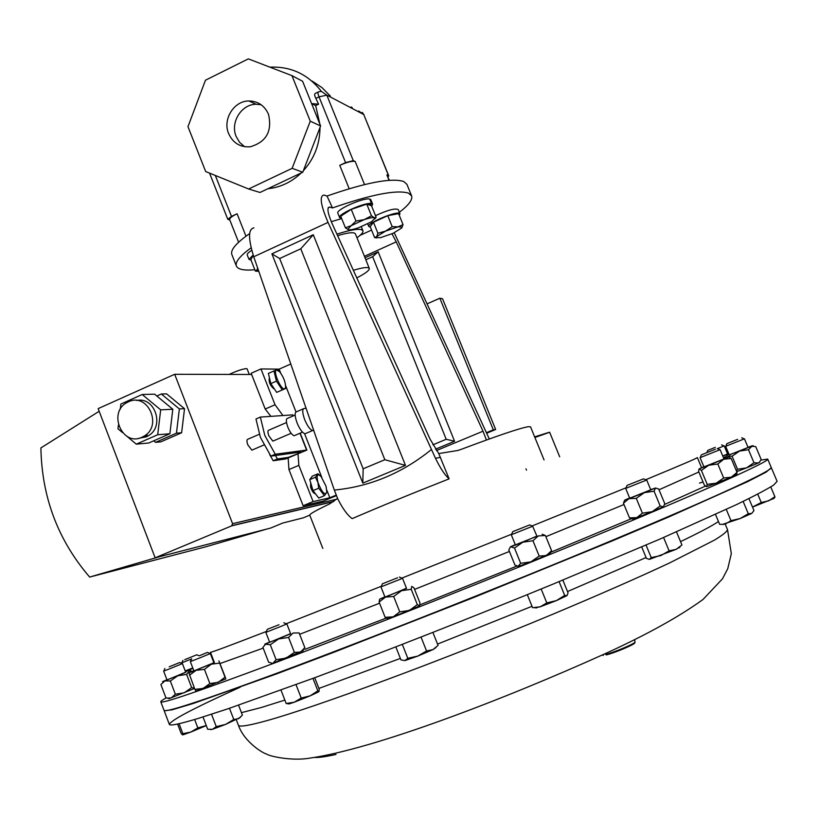 <?xml version="1.0" encoding="UTF-8"?>
<svg xmlns="http://www.w3.org/2000/svg" width="818" height="818" viewBox="0 0 818 818"><rect width="100%" height="100%" fill="white"/><g stroke="black" fill="none" stroke-linecap="round" stroke-linejoin="round"><path stroke-width="1.23" d="M318.028 92.097L315.697 93.232C314.224 93.579 314.286 95.297 315.881 98.395L318.58 104.203L311.597 103.579L320.605 125.962L310.267 121.176L292.128 168.334L248.631 188.999L205.676 171.545L187.976 126.678L205.461 80.215L248.345 58.876L291.944 75.634L310.267 121.176M319.869 124.121L315.676 105.604L311.597 103.579L302.599 81.258L291.944 75.634M315.676 105.604L318.58 104.203M268.478 114.234C272.404 131.248 266.29 142.107 250.144 146.8C240.124 147.404 232.956 143.007 228.631 133.61C222.424 119.448 233.907 100.839 248.856 100.962C258.007 101.146 264.541 105.573 268.478 114.234M244.592 146.708L239.602 142.332L236.167 136.504C230.042 122.506 241.392 104.121 256.187 104.254L261.147 104.745M320.605 125.962L302.772 172.22L260.001 192.475L248.631 188.999M302.772 172.22L292.128 168.334M351.055 106.984L352.21 107.587M215.328 175.461L231.494 216.402L227.782 219.306L229.817 220.001M387.988 176.923L388.754 175.809L386.883 174.909L389.358 180.287M364.521 184.561L355.186 161.463L353.294 160.665L345.574 162.608L319.04 96.861C317.803 93.61 317.609 91.953 318.447 91.892L321.402 91.35L326.811 95.113L319.04 96.861L315.881 98.395M399.337 212.302C408.693 205.175 412.783 199.704 411.618 195.901L408.458 193.12C396.546 189.541 371.229 194.479 332.497 207.946L327.016 196.034L324.04 195.062C319.255 195.727 320.584 204.837 328.038 222.394L435.483 458.295C440.411 468.397 444.961 475.258 449.123 478.857C412.006 493.469 379.695 506.731 352.18 518.632C347.558 515.35 342.752 508.755 337.752 498.827L334.317 490.054C369.797 486.69 402.098 473.233 431.229 449.695M327.016 196.034C366.045 182.486 391.607 177.639 403.724 181.494L406.945 184.398L411.556 195.737M231.883 254.602L231.821 254.449C230.328 249.919 236.249 242.987 249.562 233.641M399.276 215.328L399.951 213.805L398.233 209.572C395.186 208.048 387.599 210.083 375.493 215.655M351.259 209.377L355.973 221.064L351.157 225.656L345.401 227.803L340.728 216.187L351.259 209.377L366.771 204.132L368.826 204.848L371.515 203.549L369.705 199.06C363.713 197.332 335.503 209.817 337.834 213.15L339.634 217.629L341.617 218.406M371.689 206.238L372.66 204.244L370.851 199.766L369.92 199.592M251.77 250.339C248.468 252.394 246.944 253.917 247.22 254.919L248.969 259.347L251.024 260.114M332.497 207.946L329.879 207.118L328.1 207.946M254.817 269.715C244.05 270.717 237.905 269.47 236.371 265.993C235.032 262.026 239.95 255.973 251.116 247.813M341.699 218.6L331.28 221.668M356.965 237.731C361.392 234.623 363.376 232.302 362.916 230.758L361.403 229.633C357.251 228.682 349.092 230.195 336.934 234.153M449.123 478.857L438.745 453.571L457.773 450.493L461.73 449.164C497.661 435.646 519.839 428.162 528.244 426.699L530.545 426.853L544.052 459.921M559.686 456.792L549.645 432.272L534.89 437.507M534.635 436.863L549.297 432.272M760.914 460.094L767.693 459.082C769.973 461.045 713.378 486.874 607.754 530.708C502.436 574.42 361.893 630.146 271.852 663.991C198.569 691.404 161.545 704.012 160.798 701.813C160.563 701.302 162.414 699.973 166.361 697.826M163.989 710.239L164.019 710.321C164.939 712.979 202.138 700.77 275.605 673.695C365.861 640.238 506.526 584.563 611.792 540.524C717.355 496.383 773.736 469.941 771.231 467.456L767.724 459.143M392.016 233.795L396.239 241.852L364.429 256.3M436.444 450.565L483.009 431.198L396.239 241.852M483.009 431.198L486.413 440.023M394.266 232.762L489.317 438.98M365.022 257.772L378.161 251.811L454.573 441.26L435.513 449.184M322.813 548.408L309.756 515.166C309.531 514.062 316.157 510.309 329.654 503.898L337.568 498.397M440.473 457.334L435.483 458.295M328.038 222.394L253.754 256.76L334.317 490.054M253.754 256.76C248.12 238.631 248.181 228.999 253.928 227.864M329.879 207.118L329.634 207.046C326.781 207.455 327.578 212.874 332.016 223.324L429.961 438.939L438.745 453.571M271.883 253.846L362.814 483.121L405.472 465.391L313.274 234.735L271.883 253.846L279.664 258.519L363.141 468.796L384.838 459.726L300.768 248.795L279.664 258.519M313.274 234.735L300.768 248.795M362.814 483.121L363.141 468.796M405.472 465.391L384.838 459.726M378.161 251.811L372.64 256.699L365.83 259.787M454.573 441.26L446.199 439.276L372.64 256.699M432.906 444.818L446.199 439.276M486.669 433.223L495.647 429.491L493.305 429.839L439.859 298.222L427.313 303.754M493.305 429.839L486.434 432.691M495.647 429.491L442.528 298.713L439.859 298.222M336.198 495.115L329.828 497.763L313.1 501.587L303.141 505.739L323.499 501.005L336.402 495.636M303.141 505.739L288.938 469.542L288.171 458.213M270.922 416.362L265.196 409.031L251.167 373.274L260.962 368.938L275.032 404.757L265.196 409.031M309.756 515.156L303.396 517.794L282.742 523.05L270.594 528.08L155.144 557.825L231.729 525.831L232.578 523.663L174.684 374.286L251.637 374.48M174.684 374.286L98.15 408.622L155.144 557.825M229.214 374.419C236.382 371.035 242.087 369.092 246.33 368.601L247.108 368.867L249.306 374.47M266.852 529.052L205.615 546.843L89.653 577.068L160.41 556.465M99.162 411.28L40.9 447.916C41.79 497.211 58.047 540.269 89.653 577.068M153.712 440.83L155.543 442.354L176.453 433.192L179.367 408.939L184.52 408.693L166.596 393.867L161.32 394L156.821 396.014M184.52 408.693L181.627 432.763L160.86 441.853L155.543 442.354M146.228 434.562L147.935 435.994M179.367 408.939L161.32 394M170.85 425.626L172.189 414.399M176.453 433.192L181.627 432.763M172.813 409.256L154.612 394.174L142.199 394.501L160.686 409.838L157.7 434.757L169.878 433.744L172.813 409.256L160.686 409.838M126.862 436.25L136.289 444.164L148.784 442.988L169.878 433.744M118.416 425.033L117.966 428.785L122.455 432.548M136.289 444.164L157.7 434.757M120.277 409.286L120.9 404.031L142.199 394.501M138.907 438.243L146.218 436.873L148.232 435.81C164.991 426.679 155.052 396.393 136.688 400.472M128.406 401.832L127.26 402.405C107.455 412.047 122.148 446.965 142.005 437.231L144.04 436.168C162.987 425.667 147.639 392.119 128.406 401.832M290.789 364.01L279.122 369.153L260.962 368.938M329.828 497.763L326.893 490.319M321.822 477.456L304.562 433.673M295.963 411.863L285.656 385.718M280.646 373.018L279.122 369.153M274.183 388.622L273.785 388.734C270.083 385.472 268.601 381.873 269.347 377.926M315.298 493.571L314.92 493.663C313.345 493.06 311.893 490.861 310.584 487.037L310.676 482.692M313.1 501.587L298.856 465.35L298.038 454.133M282.936 415.534L275.032 404.757M298.856 465.35L288.938 469.542M313.008 490.606L318.703 488.223L324.439 495.667L318.764 498.039L313.008 490.606L309.766 479.614L315.451 477.231L317.946 473.786L320.196 475.616M317.946 473.786L312.302 476.158L309.766 479.614M317.926 482.375C321.709 492.109 324.685 495.483 326.852 492.508L326.065 486.311L321.085 476.536C317.312 473.111 316.259 475.053 317.926 482.375M315.451 477.231L317.895 482.375L318.703 488.223M326.893 492.221L324.439 495.667M270.819 383.601L268.376 373.417L273.979 370.943L276.443 381.137L270.819 383.601L276.699 392.374L285.594 388.489L282.302 389.92L276.443 381.137M276.515 369.951C272.527 370.943 281.28 390.902 284.787 388.806L285.615 387.354C285.594 382.241 283.57 377.006 279.562 371.658L276.515 369.951M278.355 370.493L277.374 369.624L273.979 370.943M285.635 388.468L285.666 386.955M276.699 392.374L282.302 389.92M300.196 433.151L306.862 450.084L285.707 458.949L273.171 460.749L269.695 454.614M273.171 460.749L277.414 458.939L275.41 455.503M277.414 458.939L288.325 457.395L298.233 453.622L297.772 452.466M298.233 453.622L300.891 452.047L270.87 456.127L260.4 437.364L255.973 418.99L260.359 417.078L292.742 414.869L293.365 415.83M252.496 449.88L251.883 450.145L247.844 444.9C246.637 441.403 246.647 439.501 247.895 439.205L259.265 434.297M270.87 456.127L275.277 454.246L264.807 435.462L260.359 417.078M273.437 440.892L272.854 441.137L268.856 435.851C267.629 432.354 267.619 430.452 268.825 430.176L286.515 422.538M275.277 454.246L306.607 450.053L299.981 433.243M295.053 435.35L294.163 435.738C292.118 435.115 290.022 432.293 287.885 427.272C285.911 421.689 285.85 418.693 287.701 418.274L295.134 415.063M306.126 433.305L305.012 433.775C302.456 432.978 299.828 429.389 297.108 423.018C294.603 415.943 294.5 412.149 296.801 411.648L303.274 408.847M313.631 430.145L312.609 430.534C310.073 429.716 307.456 426.117 304.725 419.736C302.21 412.65 302.087 408.867 304.368 408.376M231.494 216.402L237.097 213.764C231.985 216.259 229.5 218.202 229.653 219.582L238.6 242.24M355.186 161.463C352.19 160.819 347.057 162.117 339.767 165.348L345.574 162.608M267.803 188.774L272.68 188.048C283.437 185.891 292.916 180.87 301.167 172.987M303.335 170.768C314.316 158.559 319.869 144.152 320.002 127.547M253.171 255.022L248.969 259.347M257.987 269.03L255.359 271.085L250.85 259.674L253.253 255.277M255.359 271.085L257.435 271.3M258.825 271.433L256.913 270.962L257.578 267.823M253.11 255.349L254.378 258.56M371.515 203.549C365.554 201.872 337.323 214.347 339.634 217.629M372.66 204.244L370.482 199.336M368.826 204.848L372.292 203.825M369.47 205.073L371.505 205.778L376.168 217.332L374.327 217.772L374.93 218.355L371.341 221.872L358.437 227.803C353.488 229.449 350.124 230.093 348.356 229.715L347.762 229.357L351.157 225.656L364.225 219.633L355.973 221.064M345.401 227.803L348.356 229.715M374.327 217.772C372.619 217.343 369.255 217.966 364.225 219.633L371.484 215.799L374.327 217.772M374.767 218.979L376.168 217.332M366.771 204.132L371.484 215.799M399.951 213.805C399.317 209.664 366.525 223.048 368.785 226.514L370.401 227.169M401.75 227.977L392.937 233.386L380.493 237.67L376.474 237.578L376.709 236.576L374.613 237.609L370.206 226.688L373.458 222.24L387.763 215.676L398.601 213.662L403.049 224.623L398.121 226.801L392.231 226.709L385.523 231.126L398.121 226.801L402.108 227.128L401.75 227.977L403.049 224.623M387.763 215.676L392.231 226.709M376.709 236.576L385.523 231.126L377.906 233.253L376.709 236.576M374.613 237.609L376.986 237.885M373.458 222.24L377.906 233.253M369.296 268.396L355.39 233.825L354.174 232.946C351.321 232.281 345.809 233.202 337.629 235.686M356.801 277.885C365.36 273.488 369.531 270.339 369.317 268.427L368.151 267.68C365.615 267.22 360.687 268.099 353.356 270.308M603.295 655.463L602.631 655.167M771.251 467.732L766.169 472.109L747.662 481.638L669.666 516.577L612.232 540.923L474.614 597.15L335.431 651.68L276.208 674.032L193.355 703.439L172.148 709.799L164.183 710.74L169.367 724.431C169.98 726.067 179.817 724.002 198.866 718.235L228.099 708.746L314.818 677.693C384.889 651.557 471.802 617.457 552.283 584.441L660.719 538.755L737.069 504.348C754.513 495.872 766.681 489.461 773.593 485.115L777.1 481.362L773.399 472.589M280.676 626.516L265.84 632.365L269.664 642.253L290.687 633.807L286.852 623.93L280.676 626.516M278.999 624.737L267.261 629.349L278.999 624.737M720.116 449.675L700.065 457.661L703.93 466.904L724.002 458.929L720.116 449.675M715.423 449.215L701.353 454.849L715.423 449.215M200.175 657.744L190.338 661.588L193.917 670.965L213.938 662.907L210.349 653.551L200.175 657.744M199.449 655.709L207.455 652.406L199.449 655.709M646.711 480.013L625.668 488.407L629.707 498.193L650.77 489.808L646.711 480.013M643.48 478.867L627.048 485.422L643.48 478.867M744.441 438.816L725.648 446.301L729.278 454.931L748.092 447.456L744.441 438.816M737.662 439.327L726.844 443.673L737.662 439.327M400.125 579.297L380.943 586.895L384.961 597.058L406.536 588.408L402.507 578.254L400.125 579.297M397.589 577.784L382.395 583.796L397.589 577.784M191.606 658.94L181.76 662.815L182.036 663.541M192.772 667.958L185.195 670.913M184.756 659.645L196.749 654.789L184.756 659.645M722.754 455.953L727.56 453.929L724.175 445.851L717.366 448.642M715.3 447.334L707.764 450.391L715.3 447.334M532.641 526.24L511.281 534.747L515.381 544.87L536.976 536.25L532.641 526.24M529.665 524.921L512.722 531.659L529.665 524.921M169.132 669.012L163.651 671.128L166.984 679.901L185.747 672.345L182.414 663.592L169.132 669.012M169.203 666.813L179.725 662.519L169.203 666.813M240.267 687.181C194.122 707.999 170.492 720.423 169.367 724.431M206.279 725.535L197.833 727.908L190.809 732.069L206.3 725.597M179.06 723.715L182.843 733.674L190.809 732.069L183.508 734.646L182.486 734.85L181.187 733.49L177.598 724.032M182.843 733.674L182.486 734.85M194.643 719.503L197.833 727.908M535.054 607.856L540.258 606.792L556.352 600.627L546.792 602.897L540.258 606.792L532.59 607.723L527.313 594.666M566.986 595.627L556.352 600.627L564.686 595.422L566.986 595.627L568.07 592.917L562.856 580.085M559.093 581.639L564.686 595.422M541.158 589.011L546.792 602.897M432.906 632.437L438.059 645.402L432.906 649.635L435.963 647.57M432.906 649.635L417.742 656.108L407.804 658.296L404.951 660.586L417.742 656.108L426.536 650.964L432.906 649.635M404.951 660.586L400.973 659.921L395.83 646.905M421.035 637.089L426.536 650.964M402.303 644.39L407.804 658.296M752.509 507.119L773.961 498.407L774.902 496.71L768.613 500.851L761.251 502.508L752.478 507.048M757.734 494.144L761.251 502.508M770.771 486.935L774.902 496.71M649.38 559.389L676.138 549.338L669.104 550.841L660.719 555.637L651.2 557.569L649.38 559.389L646.425 558.377L641.711 546.945M680.003 546.894L676.138 549.338L681.936 545.013L676.486 531.874M646.046 545.085L651.2 557.569M663.582 537.508L669.104 550.841M238.57 705.167L242.384 715.116L238.621 718.654L233.774 719.492L225.543 724.421L240.461 717.355M211.535 714.237L216.259 726.629L225.543 724.421L212.476 729.308L207.69 729.257L203.007 716.957M210.574 729.605L212.476 729.308L216.259 726.629M229.48 708.276L233.774 719.492M722.509 524.399L740.198 518.52L751.701 513.469L748.296 513.704L740.198 518.52L730.965 520.637L725.832 523.817L722.918 524.369L719.625 524.307L715.494 514.41M748.93 498.591L753.961 510.565L751.701 513.469M726.282 509.43L730.965 520.637M743.143 501.424L748.296 513.704M310.094 695.873L317.844 692.232L319.061 691.425L317.824 690.842L310.094 695.873L294.235 702.222L286.177 703.5L289.143 703.909L294.235 702.222L301.208 698.051L310.094 695.873M314.736 677.723L319.184 689.175L319.061 691.425M312.977 678.378L317.824 690.842M296.014 684.646L301.208 698.051M281.003 690.116L286.177 703.5M194.52 688.459L169.091 698.623L165.88 697.693L160.89 684.554L164.878 680.883L162.567 681.639L166.933 679.758M167.649 698.112L171.32 697.856L175.359 694.216L170.328 680.985L164.878 680.883L185.686 672.202M175.359 694.216L184.234 692.795L191.647 687.59L194.428 688.235M170.328 680.985L177.762 675.791L186.616 674.39L191.647 687.59M186.616 674.39L189.203 671.046L192.721 671.281M549.962 553.633L530.81 561.894L539.185 556.076L532.968 540.749L522.835 542.201L510.759 546.813L514.502 548.029L520.677 563.316L517.937 566.434M514.502 548.029L522.835 542.201L536.894 536.056M515.299 544.676L510.432 546.772L508.806 549.921L514.921 565.044L518.489 566.404L530.81 561.894L520.677 563.316M539.185 556.076L546.301 555.555L551.577 550.688L550.044 553.449M532.968 540.749L538.326 535.923L545.401 535.493L551.577 550.688M545.401 535.493L542.16 534.236M728.715 453.601L724.4 455.36L729.022 454.327M728.623 453.376L727.509 453.806M722.785 456.015L724.4 455.36L722.826 456.127M185.236 671.016L192.792 668.02M185.533 671.783L192.905 668.306M399.746 611.864L409.419 610.433L417.313 604.614L419.511 605.954L393.284 616.813L399.746 611.864L393.662 596.475L385.493 597.089L379.808 599.073L384.879 596.854M379.613 599.226L379.102 602.058L385.493 597.089L406.454 588.214M385.135 617.345L393.284 616.813L387.926 618.684L385.135 617.345L379.102 602.058M387.517 618.612L385.687 617.876M393.662 596.475L401.597 590.688L411.229 589.297L417.313 604.614M419.511 605.954L419.971 602.948L413.959 587.815L411.74 586.383L411.229 589.297M759.38 462.313L761.18 459.501L755.72 446.577L751.333 446.27L739.492 451.096L748.48 449.706L753.971 462.743L746.537 467.865L736.711 471.649M748.48 449.706L752.458 445.677L748.03 447.313M729.216 454.788L739.492 451.096L732.079 456.219L737.55 469.246L746.537 467.865L758.378 462.978L753.971 462.743M759.513 462.426L758.378 462.978L759.789 461.884M736.394 470.882L737.55 469.246M723.838 458.53L726.844 456.015L732.079 456.219M663.787 506.557L652.171 511.69L660.187 505.974L654.073 491.199L644.308 492.661L628.96 498.683L636.281 498.366L642.396 513.172L636.782 517.641L632.488 518.898M636.281 498.366L644.308 492.661L655.525 487.998L650.699 489.624M629.625 497.998L624.86 500.054L628.96 498.683L623.449 503.203L629.492 517.876L636.782 517.641L652.171 511.69L642.396 513.172M632.406 518.868L629.492 517.876M624.625 500.248L623.449 503.203M660.187 505.974L663.418 506.863L664.758 503.622L658.695 489.011L655.525 487.998L654.073 491.199M225.819 678.92L196.279 690.965L194.858 689.349L188.917 672.979L193.856 670.801M188.917 672.979L213.876 662.744M196.279 690.965L195.533 690.699M189.469 675.228L196.167 670.29L204.439 669.38L211.289 664.206L219.633 663.091L218.917 660.903L225.073 676.65L225.819 678.909L225.022 677.161L218.242 682.365L209.858 683.541L203.109 688.48L194.858 689.349M204.439 669.38L209.858 683.541M219.633 663.091L225.022 677.161M736.251 474.777L731.21 477.191L737.028 472.405L731.19 458.499L723.685 459.256L708.746 465.238L717.815 464.021L723.674 477.998L716.261 483.172L706.578 486.649L707.212 484.338L716.261 483.172L731.21 477.191L723.674 477.998M717.815 464.021L723.685 459.256L728.777 456.996L723.93 458.765M703.858 466.741L699.134 468.847L708.746 465.238L701.394 470.422L707.212 484.338M701.394 470.422L699.134 468.847L698.552 471.229L704.298 484.992L706.578 486.649M737.028 472.405L736.282 474.767M731.19 458.499L728.991 456.965M303.008 650.719L273.151 663.061L276.075 659.676L270.298 644.748L264.817 644.134L269.592 642.069M272.005 663.224L268.621 662.171L262.905 647.375L265.758 643.94L290.615 633.613M276.075 659.676L286.055 658.163L294.368 652.355L300.462 652.13L304.848 647.672L299.102 632.897L293.038 633.03L288.58 637.426L294.368 652.355M270.298 644.748L278.611 638.95L288.58 637.426M605.586 654.472C613.786 652.467 632.938 644.512 635.054 642.232L634.584 639.686M634.932 642.529L634.666 643.153C632.641 645.351 614.267 652.989 606.383 654.901M330.329 96.054L321.955 87.577L312.128 81.074M321.341 91.34C308.1 74.315 290.942 66.258 269.879 67.158M358.673 111.003L363.734 114.52L326.811 95.113L353.294 160.665M388.754 175.809L363.734 114.52L388.53 175.604M389.082 180.308L386.883 174.909M360.053 235.359L371.576 230.083M697.365 457.538C698.01 457.824 680.78 465.217 645.678 479.737M626.067 487.794L532.089 525.964M511.669 534.185L401.822 578.132M381.372 586.261L286.126 623.776M698.879 471.996L659.011 489.777M623.991 504.532L545.882 536.68M509.43 551.455L414.583 589.389M379.562 603.224L299.644 634.298M266.361 631.465C229.326 645.811 210.686 652.744 210.451 652.283L214.388 662.539M263.191 648.132L220.042 663.541M699.502 483.101L703.02 481.935M705.413 486.107L664.625 504.45M631.649 518.602L550.616 552.314M516.751 566.117L419.961 604.839M386.035 618.152L304.93 649.349M232.578 523.663L336.627 499.215M333.57 501.587L231.729 525.831M293.161 415.922L292.742 414.869M245.973 236.197L237.097 213.764M349.184 188.713L339.767 165.348M241.443 712.662L261.341 707.498L284.858 700.085M318.897 688.429L400.37 658.418M437.538 644.093L532.007 606.281M567.508 591.537L646.077 557.539M680.525 541.618C699.922 532.313 712.57 525.616 718.46 521.506M238.345 725.075L238.386 725.198C239.193 727.182 248.549 725.699 266.443 720.76C314.613 707.539 439.43 661.496 550.954 615.003C598.122 595.238 637.692 577.876 669.666 562.907L714.472 540.105C722.867 534.982 727.202 531.465 727.478 529.573L725.157 524.031M314.644 757.478C318.908 757.683 326.024 756.67 336.004 754.452M248.856 100.962L256.187 104.254M227.782 219.306L209.551 173.119M363.979 114.765L362.262 112.414M362.895 230.696L361.3 226.76M697.365 457.559L701.599 467.681M160.798 701.813L164.019 710.321M236.371 265.993L231.821 254.449M329.634 207.046L328.192 207.721M232.138 525.585L333.846 501.393M144.04 436.168L148.232 435.81M285.615 387.354L285.594 388.489M306.065 408.243L304.705 408.448M313.58 430.012L312.916 430.524M312.609 430.534L305.012 433.775M302.496 432.16L294.163 435.738M291.147 433.284L272.854 441.137M263.825 445.012L251.883 450.145M272.711 188.058L270.686 187.414M256.913 270.962L256.32 270.881M374.93 218.355L375.35 217.833M367.732 223.907L368.785 226.514M376.474 237.578L375.534 237.455M525.954 468.816L526.485 470.135M771.435 467.957L773.358 472.497M267.251 629.39L266.024 632.263M717.181 448.571L719.932 449.736M191.678 658.766L190.492 661.506M643.623 478.847L646.486 480.084M741.711 437.773L744.288 438.867M382.374 583.837L381.147 586.782M182.915 660.361L181.862 662.764M721.629 444.88L724.042 445.892M512.702 531.7L511.485 534.635M164.899 668.49L163.784 671.067M727.529 529.696L731.323 553.633L727.775 568.633L722.499 578.796L703.03 599.471C679.216 616.711 646.649 634.748 605.34 653.602C504.399 699.216 374.695 748.92 309.633 758.153C291.494 761.353 268.345 755.965 266.688 754.043C263.917 753.828 244.418 742.478 238.386 725.198L236.31 719.768M183.508 734.646L182.782 734.533M536.516 607.958L535.156 607.723M773.961 498.407L774.953 497.119M679.318 547.804L680.075 546.792M723.603 524.481L722.918 524.369M289.143 703.909L286.668 703.49M317.844 692.232L318.458 691.404M190.195 670.596L190.758 670.791M179.745 662.529L182.261 663.643M549.808 553.929L551.035 551.465M529.696 524.911L532.61 526.199M707.754 450.411L706.834 452.61M196.77 654.799L198.958 655.76M399.358 577.038L402.262 578.326M724.82 456.741L724.513 457.323M752.58 445.718L753.368 445.984M726.834 443.704L725.781 446.239M632.795 519.001L629.758 517.927M627.028 485.463L625.852 488.305M207.486 652.416L210.165 653.602M736.139 475.002L736.977 473.346M701.343 454.88L700.218 457.589M302.864 650.995L303.611 649.533M283.815 622.743L286.627 624.001M634.666 643.153L635.054 642.232"/></g></svg>
